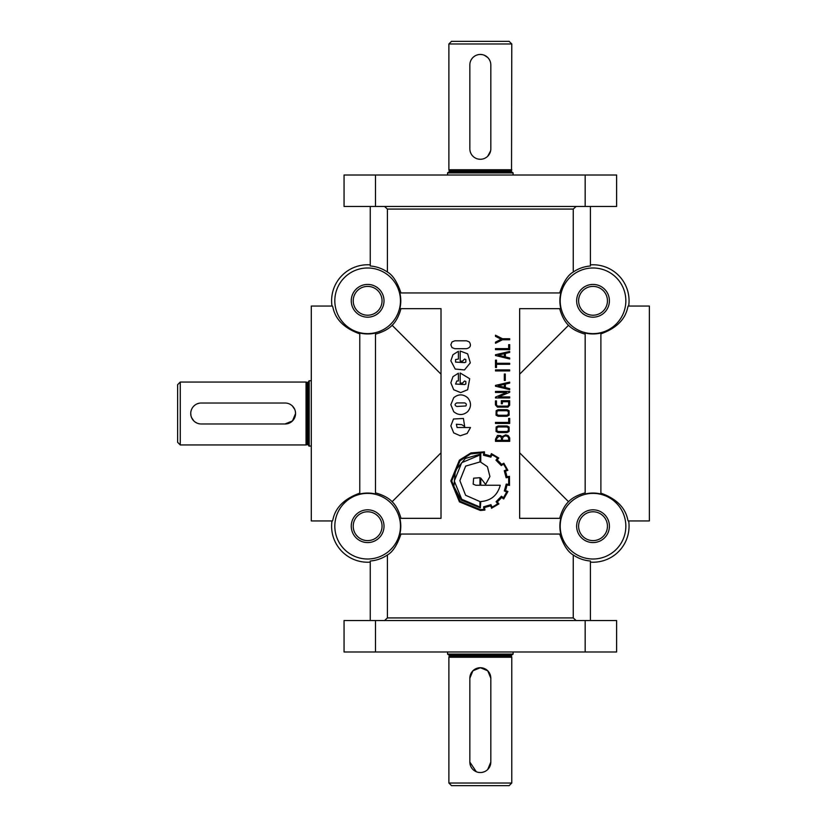 <?xml version="1.0" encoding="UTF-8"?>
<svg xmlns="http://www.w3.org/2000/svg" width="827" height="827" viewBox="0 0 827 827"><rect width="100%" height="100%" fill="white"/><g stroke="black" fill="none" stroke-linecap="round" stroke-linejoin="round"><path stroke-width="1.24" d="M625.843 526.189A32.811 32.811 0 0 1 593.021 559.011A32.811 32.811 0 0 1 560.21 526.189A32.811 32.811 0 0 1 593.021 493.378A32.811 32.811 0 0 1 625.843 526.189M559.869 526.189A33.152 33.152 0 0 0 560.82 534.056L399.844 534.056A33.152 33.152 0 0 0 399.844 518.333L441.018 518.333L441.018 308.667L399.844 308.667A33.152 33.152 0 0 0 399.844 292.944L560.82 292.944A33.152 33.152 0 0 0 560.82 308.667L519.645 308.667L519.645 518.333L560.82 518.333A33.152 33.152 0 0 0 559.869 526.189M559.683 534.056C563.487 545.117 568.015 552.085 573.256 554.969A34.91 34.91 0 0 0 590.406 561.006L590.406 620.539M600.888 493.14C630.04 503.602 626.68 522.995 628.675 520.948A36.037 36.037 0 0 1 590.406 562.133M573.256 554.969L573.256 617.924L576.099 620.539M359.776 333.86C330.666 323.44 333.974 304.047 331.989 306.052A36.037 36.037 0 0 1 370.258 264.867M400.454 300.811A32.811 32.811 0 0 1 367.633 333.622A32.811 32.811 0 0 1 334.821 300.811A32.811 32.811 0 0 1 367.633 267.989A32.811 32.811 0 0 1 400.454 300.811M359.776 333.012A33.152 33.152 0 0 0 375.499 333.012L375.499 493.988A33.152 33.152 0 0 0 359.776 493.988L359.776 333.012M375.499 334.149C383.015 332.009 388.556 329.063 392.132 325.3C395.895 321.724 398.841 316.183 400.981 308.667M384.565 206.461L387.408 209.076L387.408 272.031C392.649 274.915 397.177 281.883 400.981 292.944M400.454 526.189A32.811 32.811 0 0 1 367.633 559.011A32.811 32.811 0 0 1 334.821 526.189A32.811 32.811 0 0 1 367.633 493.378A32.811 32.811 0 0 1 400.454 526.189M370.258 562.133A36.037 36.037 0 0 1 331.989 520.948C333.984 522.995 330.624 503.602 359.776 493.14M370.258 620.539L370.258 561.006A34.91 34.91 0 0 0 387.408 554.969C392.67 552.064 397.187 545.086 400.981 534.056M400.981 518.333C398.841 510.817 395.895 505.276 392.132 501.7C388.556 497.937 383.015 494.991 375.499 492.851M392.132 501.7L441.018 452.814M519.645 452.814L568.531 501.7C564.769 505.276 561.822 510.817 559.683 518.333M585.165 492.851C577.649 494.991 572.108 497.937 568.531 501.7M180.255 444.947L180.255 382.053L177.629 384.669L177.629 442.331L180.255 444.947L306.052 444.947L306.052 382.053L180.255 382.053M295.363 411.443L295.57 413.5L292.489 420.912L285.077 423.982L201.219 423.982A10.482 10.482 0 0 1 190.737 413.5A10.482 10.482 0 0 1 201.219 403.018L285.077 403.018A10.482 10.482 0 0 1 295.57 413.5A10.482 10.482 0 0 1 285.077 423.982M197.188 423.176L195.389 422.215M193.807 420.912L191.544 417.532M190.944 415.557L190.737 413.5M480.332 783.024L448.885 783.024L448.885 657.227L511.779 657.227L511.779 783.024L480.332 783.024M487.744 769.482L490.814 762.06L490.814 678.202L487.744 670.78L480.332 667.72L472.92 670.79L469.85 678.202L469.85 762.06L476.3 771.736M478.264 772.346L480.332 772.542M447.572 654.085L448.089 654.612L512.564 654.612L513.091 654.085L447.572 654.085L447.572 651.986M511.779 783.024L509.163 785.65L451.501 785.65L448.885 783.024M482.379 772.346L484.353 771.746M469.85 762.06A10.482 10.482 0 0 0 480.332 772.542A10.482 10.482 0 0 0 490.814 762.06M309.195 446.26L309.195 380.74L308.667 381.268L308.667 445.732L311.293 446.26M513.091 172.915L512.564 172.388L448.089 172.388L447.572 172.915L513.091 172.915L513.091 175.014M511.779 169.773L448.885 169.773L448.885 43.976L511.779 43.976L511.531 170.682L449.123 170.682L448.885 169.773M478.264 159.084L480.198 159.28M478.275 54.654L476.311 55.254M448.885 43.976L451.501 41.35L509.163 41.35L511.779 43.976M625.843 300.811A32.811 32.811 0 0 1 593.021 333.622A32.811 32.811 0 0 1 560.21 300.811A32.811 32.811 0 0 1 593.021 267.989A32.811 32.811 0 0 1 625.843 300.811M559.683 308.667C561.822 316.183 564.769 321.724 568.531 325.3C572.108 329.063 577.649 332.009 585.165 334.149M600.888 333.012A33.152 33.152 0 0 1 585.165 333.012L585.165 493.988A33.152 33.152 0 0 1 600.888 493.988L600.888 333.012M600.888 333.86C629.988 323.44 626.68 304.047 628.675 306.052L649.371 306.052L649.371 520.948L628.675 520.948M590.406 264.867A36.037 36.037 0 0 1 628.675 306.052M578.611 526.189A14.41 14.41 0 0 1 593.021 511.779A14.41 14.41 0 0 1 607.442 526.189A14.41 14.41 0 0 1 593.021 540.61A14.41 14.41 0 0 1 578.611 526.189M576.646 526.189A16.385 16.385 0 0 1 593.021 509.814A16.385 16.385 0 0 1 609.406 526.189A16.385 16.385 0 0 1 593.021 542.574A16.385 16.385 0 0 1 576.646 526.189M578.611 300.811A14.41 14.41 0 0 1 593.021 286.39A14.41 14.41 0 0 1 607.442 300.811A14.41 14.41 0 0 1 593.021 315.221A14.41 14.41 0 0 1 578.611 300.811M576.646 300.811A16.385 16.385 0 0 1 593.021 284.426A16.385 16.385 0 0 1 609.406 300.811A16.385 16.385 0 0 1 593.021 317.186A16.385 16.385 0 0 1 576.646 300.811M353.222 526.189A14.41 14.41 0 0 1 367.633 511.779A14.41 14.41 0 0 1 382.053 526.189A14.41 14.41 0 0 1 367.633 540.61A14.41 14.41 0 0 1 353.222 526.189M351.258 526.189A16.385 16.385 0 0 1 367.633 509.814A16.385 16.385 0 0 1 384.017 526.189A16.385 16.385 0 0 1 367.633 542.574A16.385 16.385 0 0 1 351.258 526.189M353.222 300.811A14.41 14.41 0 0 1 367.633 286.39A14.41 14.41 0 0 1 382.053 300.811A14.41 14.41 0 0 1 367.633 315.221A14.41 14.41 0 0 1 353.222 300.811M351.258 300.811A16.385 16.385 0 0 1 367.633 284.426A16.385 16.385 0 0 1 384.017 300.811A16.385 16.385 0 0 1 367.633 317.186A16.385 16.385 0 0 1 351.258 300.811M462.789 361.151A1.22 1.22 0 0 0 462.789 360.861L464.557 359.042L465.839 359.569L465.849 362.102L464.598 362.608L455.584 362.102L455.584 359.559L458.396 359.042L458.396 351.268L452.948 354.731L450.849 360.83L455.222 369.059L464.464 369.948L470.315 362.836L467.658 353.853L460.184 351.03L460.184 361.151L462.789 361.151M462.789 383.087A1.22 1.22 0 0 0 462.789 382.798L464.557 380.978L465.839 381.505L465.849 384.038L464.598 384.545L455.584 384.038L456.824 380.978L458.396 380.978L458.396 373.204L452.948 376.667L450.849 382.767L453.703 389.744L460.68 392.598L467.658 389.744L469.695 378.735L460.184 372.977L460.184 383.087L462.789 383.087M573.256 617.924L387.408 617.924L387.408 554.969M331.989 306.052L311.293 306.052L311.293 520.948L331.989 520.948M387.408 209.076L573.256 209.076L576.099 206.461M491.465 508.264L498.908 503.912L497.285 501.803A25.286 25.286 0 0 0 501.565 497.42A372.274 372.274 0 0 0 503.705 498.96L507.923 491.527L505.462 490.473A22.422 22.422 0 0 0 506.868 485.004L509.535 485.356L509.463 476.342L506.868 476.724A25.079 25.079 0 0 0 505.39 471.214L507.85 470.305L503.85 463.213L501.503 464.412A27.115 27.115 0 0 0 497.151 460.029L498.764 457.993L491.393 453.641L490.411 456.101A22.742 22.742 0 0 0 484.457 454.478L484.457 451.821L470.925 452.938L459.44 460.091L450.849 480.963L459.44 501.875L480.342 510.466L484.911 510.083L484.56 507.52L490.411 505.876L491.889 508.088M490.98 504.677L483.578 506.817L483.888 509.38A34.476 34.476 0 0 1 480.342 509.587L460.07 501.276L451.728 480.952L460.07 460.691L470.615 453.93L483.888 452.586L483.433 455.181L490.907 457.145L491.817 454.829A27.002 27.002 0 0 1 497.503 458.127L495.962 460.205L501.255 465.57L503.426 464.133A30.95 30.95 0 0 1 506.651 469.777L504.274 470.728L506.134 477.737L508.688 477.355L508.688 484.374L506.238 484.084L504.346 490.928L506.724 491.951L503.498 497.699L501.431 496.231L496.097 501.669L497.637 503.695A25.844 25.844 0 0 1 491.962 507.065L490.98 504.677L490.483 504.925M459.864 480.621L465.611 495.28L479.96 501.555L479.96 506.992L461.724 499.281L454.281 481.025L461.724 462.696L479.96 454.974L479.96 461.952L465.653 466.097L459.864 480.621M473.158 484.126L473.644 478.192L479.96 477.706L479.96 485.242L475.752 485.242L473.158 484.126M461.228 500.087L480.342 507.871L480.766 501.555C491.031 500.717 497.513 495.28 500.242 485.242L480.766 485.242L480.766 478.089L485.573 484.436L489.915 476.517L487.403 466.686L480.766 462.2L480.766 454.064L465.405 458.427L455.388 470.542L453.889 486.421L461.228 500.087M469.354 341.954C471.4 345.428 470.47 347.681 466.542 348.715L454.798 348.715L451.997 347.578L450.849 344.756L451.997 341.954L454.798 340.807L466.542 340.807L469.354 341.954M456.793 406.481C454.519 405.302 454.519 404.114 456.793 402.914L464.578 402.914C466.325 403.38 466.748 404.403 465.839 405.974L456.793 406.481M467.658 397.725C463.006 393.941 458.354 393.941 453.703 397.725L450.849 404.703L453.703 411.681C458.354 415.474 463.006 415.474 467.658 411.681C471.452 407.018 471.452 402.367 467.658 397.725M456.349 424.241L461.683 424.633L464.671 426.536L463.43 418.462L453.496 419L450.849 425.874L453.723 432.903L460.267 435.767L467.162 433.451L470.501 427.528L457.093 427.528L456.349 424.241M497.461 407.132L495.435 404.92L495.435 400.919L496.469 400.919L496.469 404.91L497.585 406.109L507.83 406.109L508.636 404.961L508.636 401.715L502.371 401.715L502.371 403.741L501.338 403.741L501.338 400.692L509.659 400.692L509.659 405.199L507.974 407.132L497.461 407.132M508.316 414.368L508.336 411.464L506.858 410.719L498.381 410.719L496.944 411.37L496.81 414.358L498.361 415.257L506.858 415.257L508.316 414.368M496.138 410.73L498.164 409.685L507.054 409.685L509.091 410.73L509.081 415.195L507.034 416.281L498.164 416.281L496.035 415.175L496.138 410.73M508.316 430.64L508.336 427.735L506.858 426.98L498.381 426.98L496.944 427.652L496.81 430.629L498.361 431.529L506.858 431.529L508.316 430.64M496.138 426.99L498.164 425.957L507.054 425.957L509.091 426.99L509.081 431.477L507.034 432.552L498.164 432.552L496.035 431.446L496.138 426.99M497.472 435.436L500.604 435.591L502.03 436.687L505.679 434.837L508.285 435.664L509.701 437.907L509.701 441.36L495.476 441.36L495.476 439.261L497.472 435.436M503.56 436.553L502.423 438.351L502.423 440.326L508.667 440.326L508.667 438.145L507.664 436.439L505.659 435.86L503.56 436.553M498.939 436.201L496.5 438.868L496.5 440.326L501.462 440.326L501.462 437.99L500.552 436.677L498.939 436.201M573.256 209.076L573.256 272.031C567.994 274.936 563.466 281.914 559.683 292.944M590.406 206.461L590.406 265.994A34.91 34.91 0 0 0 573.256 272.031M387.408 617.924L384.565 620.539M495.476 392.463L495.476 391.429L509.701 391.429L509.701 392.267L498.691 396.919L509.701 396.919L509.701 397.952L495.476 397.952L495.487 397.136L506.496 392.463L495.476 392.463M504.325 380.461L504.325 374.021L505.276 374.021L505.276 380.461L504.325 380.461M495.476 367.477L495.476 360.148L496.5 360.148L496.5 363.28L509.701 363.28L509.701 364.304L496.5 364.304L496.5 367.477L495.476 367.477M508.667 348.612L508.667 344.642L509.701 344.642L509.701 349.645L495.476 349.645L495.476 348.612L508.667 348.612M501.183 339.225L495.476 336.331L495.476 335.224L502.516 338.739L509.701 338.739L509.701 339.773L502.434 339.773L495.476 343.277L495.476 342.161L501.183 339.225M495.476 355.517L495.476 354.742L509.659 351.465L509.659 352.447L505.4 353.46L505.4 356.913L509.67 357.957L509.659 358.98L495.476 355.517M495.476 370.941L495.476 369.907L509.659 369.907L509.659 370.941L495.476 370.941M495.476 386.188L495.476 385.413L509.659 382.136L509.659 383.118L505.4 384.142L505.4 387.584L509.67 388.628L509.659 389.651L495.476 386.188M508.667 422.411L508.667 418.441L509.701 418.441L509.701 423.445L495.476 423.445L495.476 422.411L508.667 422.411M441.018 374.186L392.132 325.3M370.258 206.461L370.258 265.994A34.91 34.91 0 0 1 387.408 272.031M507.054 425.957L509.091 426.99M506.858 426.98L498.381 426.98M507.054 409.685L509.091 410.73M506.858 410.719L498.381 410.719M504.367 384.379L498.133 385.816L504.367 387.253L504.367 384.379M504.367 353.708L498.133 355.145L504.367 356.582L504.367 353.708M450.849 404.703L453.703 411.681M456.793 402.914L464.578 402.914M454.798 348.715L451.997 347.578M469.85 64.94L469.85 148.798A10.482 10.482 0 0 0 480.332 159.28A10.482 10.482 0 0 0 490.814 148.798L490.814 64.94A10.482 10.482 0 0 0 480.332 54.458A10.482 10.482 0 0 0 469.85 64.94M490.008 60.909L489.046 59.11M487.744 57.528L484.364 55.264M482.389 54.654L480.466 54.458M487.744 156.22L490.607 150.876M616.611 206.461L616.611 175.014L344.053 175.014L344.053 206.461L616.611 206.461M197.177 403.824L199.142 403.225M292.489 406.088L294.753 409.468M490.814 678.202A10.482 10.482 0 0 0 480.332 667.72A10.482 10.482 0 0 0 469.85 678.202M344.053 620.539L344.053 651.986L616.611 651.986L616.611 620.539L344.053 620.539M519.645 374.186L568.531 325.3M511.779 657.227L511.531 656.318L449.123 656.318L448.885 657.227M511.531 656.318L449.123 656.318M512.037 654.612L511.52 655.139L449.144 655.139L449.144 656.183M308.667 381.785L308.14 382.312L308.14 444.688L306.962 444.709L306.962 382.291L306.052 382.053M307.096 444.688L306.962 382.291M449.123 170.682L511.52 170.817L511.52 171.861L449.144 171.861L448.616 172.388M585.165 206.461L585.165 175.014M375.499 206.461L375.499 175.014M375.499 620.539L375.499 651.986M585.165 620.539L585.165 651.986M447.572 172.915L447.572 175.014M511.52 171.861L512.037 172.388M449.144 170.817L449.144 171.861M311.293 380.74L309.195 380.74M308.14 444.688L308.667 445.215M308.14 382.312L307.096 382.312M306.962 444.709L306.052 444.947M513.091 651.986L513.091 654.085M449.144 655.139L448.616 654.612M511.52 655.139L511.52 656.183"/></g></svg>
